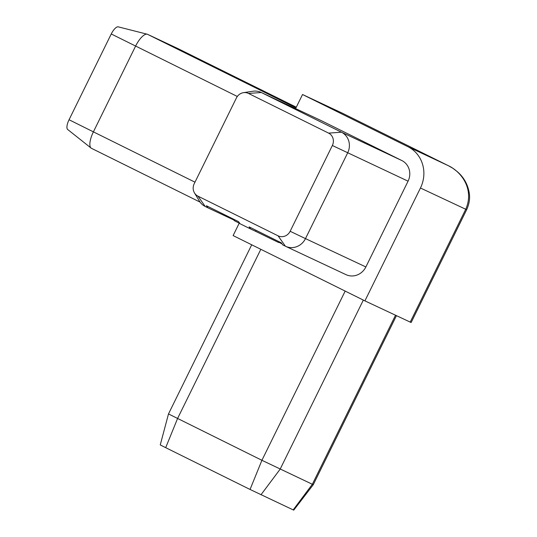 <?xml version="1.0" encoding="UTF-8"?>
<svg xmlns="http://www.w3.org/2000/svg" width="537" height="537" viewBox="0 0 537 537"><rect width="100%" height="100%" fill="white"/><g stroke="black" fill="none" stroke-linecap="round" stroke-linejoin="round"><path stroke-width="0.81" d="M342.942 113.475A31.448 11.116 116.4 0 0 342.868 113.441A31.448 11.116 116.4 0 0 342.794 113.401L448.227 165.631C461.719 171.887 474.446 189.561 465.74 209.262L466.666 209.678L411.134 322.536L364.918 300.868L233.118 235.582L239.22 223.191M410.208 322.126L465.74 209.262L420.451 188.01A31.448 29.414 -64.9 0 0 407.972 146.735L302.532 94.512L342.794 113.401M407.972 146.735L448.71 165.873M420.451 188.01L364.918 300.868M321.703 120.852L401.837 160.543L341.451 132.203L261.318 92.512L248.477 93.431L328.61 133.122A9.431 8.827 115.1 0 1 332.356 145.507L290.148 231.279A9.431 8.827 -64.9 0 1 278.079 235.824L197.945 196.133A9.431 8.827 115.1 0 1 194.481 192.931A9.431 8.827 115.1 0 1 194.199 183.748L236.408 97.976A9.431 8.827 -64.9 0 1 243.489 92.666L253.001 91.236A15.721 14.707 -64.9 0 1 261.056 92.384A15.721 14.707 -64.9 0 1 261.318 92.512L321.703 120.852A15.721 14.707 -64.9 0 0 321.441 120.724L261.056 92.384M248.477 93.431A9.431 8.827 -64.9 0 0 243.489 92.666M328.61 133.122L341.451 132.203A15.721 14.707 115.1 0 1 347.687 152.837L305.486 238.609L290.148 231.279M401.837 160.543A15.721 14.707 115.1 0 1 408.073 181.177L365.872 266.949L305.486 238.609A15.721 14.707 -64.9 0 1 285.624 246.315A15.721 14.707 -64.9 0 1 285.362 246.188L282.731 244.885L281.267 242.811L249.114 226.882L250.571 228.957L255.599 231.319L256.082 230.333M285.624 246.315L346.009 274.655A15.721 14.707 -64.9 0 0 365.872 266.949M281.992 243.838L278.703 242.207M278.965 241.67L278.569 242.482L255.599 231.319M250.571 228.957L240.026 223.734L238.569 221.66L206.409 205.731L207.866 207.806L234.347 220.237M239.871 223.513L234.166 220.6L234.609 219.7M207.866 207.806L205.228 206.497A15.721 14.707 115.1 0 1 199.462 201.167L194.481 192.931M396.447 315.662L313.266 484.71L261.915 460.296L168.49 413.933L160.254 444.925L165.698 447.67L177.566 418.511L260.828 249.309M313.266 484.71L293.739 510.15L250.047 489.455L165.698 447.67M295.974 107.85L147.574 34.341A15.721 5.558 116.4 0 0 147.225 34.214A15.721 5.558 116.4 0 0 135.606 46.088L93.398 131.86L69.051 119.744A9.431 3.336 -63.6 0 0 67.669 129.484L91.102 148.084A15.721 5.558 -63.6 0 1 93.398 131.86L194.978 182.177M147.225 34.214L118.227 26.85A9.431 3.336 116.4 0 0 118.227 26.85A9.431 3.336 116.4 0 0 111.253 33.972L69.051 119.744M147.574 34.341L178.17 48.699A15.721 5.558 -63.6 0 1 178.21 48.719A15.721 5.558 -63.6 0 1 178.244 48.733M91.451 148.313L200.1 202.127L91.485 148.326A15.721 5.558 -63.6 0 1 91.451 148.313A15.721 5.558 -63.6 0 1 91.095 148.084M302.532 94.512L295.605 108.595M234.031 220.083L234.3 219.546M408.073 181.177L332.356 145.507M205.228 206.497L197.945 196.133M278.079 235.824L285.362 246.188M363.334 300.089L280.133 469.184L260.975 494.785M395.527 315.232L312.333 484.3L293.182 509.902M345.177 291.088L261.915 460.296L250.047 489.455M237.32 96.472L111.253 33.972M178.17 48.699L296.29 107.205L178.21 48.719M342.868 113.441L448.388 165.711M448.402 165.718L452.939 168.329L457.383 171.739C463.914 177.358 467.895 184.594 469.331 193.441C470.083 198.744 469.197 204.154 466.666 209.678M251.719 244.798L168.49 413.933"/></g></svg>
